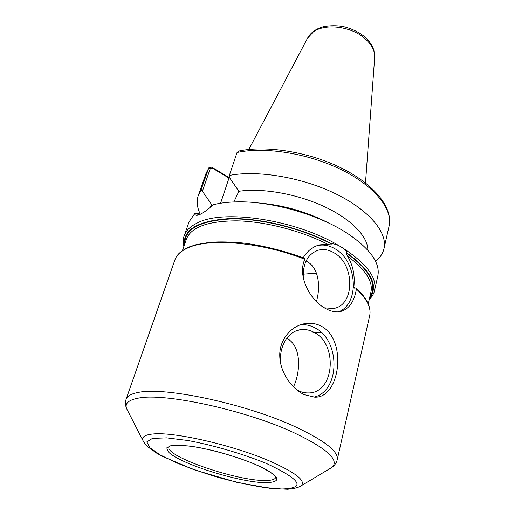 <?xml version="1.0" encoding="UTF-8"?>
<svg xmlns="http://www.w3.org/2000/svg" width="515" height="515" viewBox="0 0 515 515"><rect width="100%" height="100%" fill="white"/><g stroke="black" fill="none" stroke-linecap="round" stroke-linejoin="round"><path stroke-width="0.77" d="M338.406 311.871C360.21 303.998 357.281 260.712 334.84 248.7C328.95 245.256 323.047 244.252 317.143 245.694L316.603 245.842M324.341 307.809L333.044 308.53C355.183 306.103 355.234 263.957 333.823 252.685C328.776 249.749 323.723 248.88 318.669 250.078C307.938 253.734 302.807 262.991 303.271 277.855M304.829 259.277L304.758 258.382C284.982 251.063 265.083 246.009 245.069 243.222C232.323 241.902 220.658 241.587 210.081 242.275L196.312 244.606L189.417 246.865C178.859 251.642 176.259 256.193 174.9 259.895L126.13 399.151C127.205 396.009 131.216 393.782 138.155 392.475C163.918 386.392 246.485 403.908 295.868 427.044C324.907 440.782 338.696 451.661 337.241 459.683L369.673 315.74C371.418 308.002 367.002 299.08 356.412 288.979C354.211 302.247 348.558 309.837 339.469 311.762C335.111 312.29 330.527 311.234 325.712 308.607C309.998 300.483 297.103 275.892 304.829 259.277C261.375 242.14 209.438 237.769 188.026 247.844C180.984 250.953 176.606 254.97 174.9 259.895M303.193 257.79C307.204 251.05 312.65 246.743 319.512 244.87L331.911 243.923C333.115 243.614 335.432 244.181 338.87 245.629L342.681 247.915C345.707 250.296 347.033 251.906 346.659 252.743L346.215 252.884L347.509 256.09C353.02 265.264 355.131 275.615 353.844 287.132L354.12 288.13L356.155 288.001L356.412 288.979M316.442 301.545C320.452 287.917 319.48 268.457 307.127 261.549L306.065 260.983M313.925 397.155C340.66 391.046 340.441 339.7 314.646 327.707C309.985 325.255 305.208 324.296 300.316 324.823M296.531 389.688C300.367 391.954 304.314 393.042 308.363 392.945C334.763 393.331 338.207 343.383 313.526 332.085C309.406 329.935 305.189 329.124 300.882 329.652C287.518 330.952 277.669 348.295 281.184 365.798M304.05 394.58C291.381 388.349 279.832 371.985 279.748 355.402C279.458 339.205 291.812 325.377 305.492 323.536C311.24 322.763 316.506 323.645 321.283 326.188C347.85 340.009 339.881 398.546 314.704 397.162L304.05 394.58M293.473 386.9C300.464 372.512 302.054 346.189 286.739 338.297M199.929 214.433L197.876 214.465L196.736 213.249L194.625 213.738C195.14 215.54 196.897 215.779 199.917 214.44L200.432 214.201C203.927 212.528 208.092 209.399 212.94 204.803C219.583 203.09 227.263 202.118 235.986 201.893C270.793 200.702 319.718 214.729 348.61 234.19C370.665 249.46 380.398 263.403 377.817 276.014L374.585 290.318C377.135 277.604 366.5 263.468 342.681 247.915M194.625 213.738L189.05 221.881L184.209 235.735C183.044 238.522 182.915 242.114 183.842 246.505M196.736 213.249L200.586 214.124M210.95 206.676L211.659 204.59L202.389 191.232L210.326 168.424L212.109 167.948L211.742 167.143L208.929 167.716L208.626 168.296L200.927 190.35L202.389 191.232M375.544 261.285C380.019 257.757 382.838 253.541 383.997 248.642C387.801 232.851 369.57 210.326 335.741 193.827C301.996 177.321 257.455 169.879 229.368 175.435L229.233 177.231L238.857 191.277L233.887 201.964M212.109 167.948L228.988 178.093L228.602 177.25L211.742 167.143M200.927 190.35L198.314 195.404C196.376 201.23 197.02 207.448 200.245 214.06M228.602 177.25L229.259 176.909M237.042 152.485L238.735 151.037C266.751 145.018 309.83 152.105 342.398 168.534C374.849 184.988 393.074 207.719 389.089 226.079C393.029 209.65 375.255 186.604 342.024 170.027C308.871 153.438 264.942 146.363 237.042 152.485L229.368 175.435M220.594 203.225L228.988 178.093M329.671 223.523C307.082 211.762 283.089 204.88 257.693 202.884M367.807 250.168C368.212 236.906 351.623 219.351 324.315 206.605C297.039 193.865 262.206 187.769 238.857 191.277M211.659 204.59L210.178 207.371M303.129 274.173L316.442 273.13M338.87 245.629C295.971 219.693 223.401 208.878 197.425 222.924C190.408 226.291 186.005 230.559 184.209 235.735M312.805 332.458L321.502 332.69M354.887 288.136L353.844 287.132M331.911 243.923C301.867 227.965 259.805 217.678 229.227 218.618C197.882 220.729 182.902 229.593 184.286 245.224M369.493 298.333C379.021 286.089 371.412 270.896 346.659 252.743M327.212 243.988C300.38 230.495 264.89 221.437 236.887 220.838C208.009 220.974 191.181 227.064 186.411 239.115L182.413 250.599M368.225 303.882L370.929 292.024C373.195 281.409 365.393 269.429 347.509 256.09M331.473 244.071C302.157 228.531 261.324 218.366 231.106 218.933C200.071 220.594 184.615 228.918 184.743 243.91M369.802 296.975C377.81 284.885 369.95 270.188 346.215 252.884M210.326 168.424L208.626 168.296L205.955 173.561L198.314 195.404M212.103 167.33L212.457 168.16M329.233 469.017L331.924 467.408C339.9 460.133 326.999 448.456 293.222 432.368C244.625 409.85 163.641 392.514 138.284 398.153C128.673 399.936 124.759 403.393 126.548 408.517L127.978 411.311M299.106 486.965L301.243 485.748C306.129 480.759 295.559 472.506 269.525 460.983C232.484 444.941 172.68 431.422 152.575 434.036C145.018 434.827 141.773 436.926 142.848 440.325L144.013 442.494M281.776 489.005C306.425 488.259 301.133 479.671 265.907 463.249C242.636 453.812 213.345 445.263 187.975 440.518L166.57 437.859L152.44 438.407L146.839 441.876L149.762 447.651L160.236 454.938L176.735 462.921C190.099 468.341 204.603 473.356 220.259 477.965C235.967 482.156 250.708 485.342 264.485 487.531L281.776 489.005M266.319 482.716C283.778 481.873 279.516 475.506 253.535 463.603C235.548 456.49 216.834 451.037 197.393 447.232C186.037 445.469 177.315 444.889 171.218 445.494L166.738 447.896L168.495 452.041C180.076 464.002 240.441 482.793 266.319 482.716M168.978 446.666L168.914 446.84C164.652 456.322 237.241 481.216 265.437 480.489C271.617 480.476 275.036 479.465 275.686 477.457L275.725 477.276M374.669 57.577C375.081 50.373 371.27 43.563 363.23 37.138C349.286 26.046 324.823 23.561 313.448 31.795L307.474 38.31C310.275 33.256 314.742 29.664 320.877 27.533C322.229 26.593 334.744 24.237 345.713 27.192C352.292 29.091 357.977 31.801 362.779 35.342C368.515 39.758 372.261 44.902 374.012 50.779L374.669 57.577L365.495 182.928M317.143 245.694L319.442 244.889M315.991 250.998L318.669 250.078M300.902 324.624L305.401 323.549M297.252 330.495L300.882 329.652M369.191 299.653C372.306 296.408 374.102 293.299 374.585 290.318M208.865 167.806L205.955 173.561M389.089 226.079L383.997 248.642M356.232 288.078C366.912 298.159 371.392 307.384 369.673 315.74M126.13 399.151C125.1 402.073 125.242 405.196 126.548 408.517L142.848 440.325C144.651 443.57 146.337 445.765 147.914 446.911L156.644 453.142L162.38 456.342L193.981 469.731L237.209 482.426L270.922 488.484L287.582 489.25L293.511 488.638C298.153 487.39 300.728 486.424 301.243 485.748L331.924 467.408C334.789 465.283 336.565 462.708 337.241 459.683M275.731 477.296L274.978 476.008C274.611 475.673 274.701 475.126 269.1 471.354C265.038 468.895 259.798 466.307 253.374 463.584C241.438 458.756 228.364 454.513 214.15 450.857C205.06 448.713 196.691 447.091 189.05 445.996L176.008 445.179C168.888 445.829 170.845 445.958 169.364 446.389L168.965 446.679M307.474 38.31L248.822 149.472"/></g></svg>
